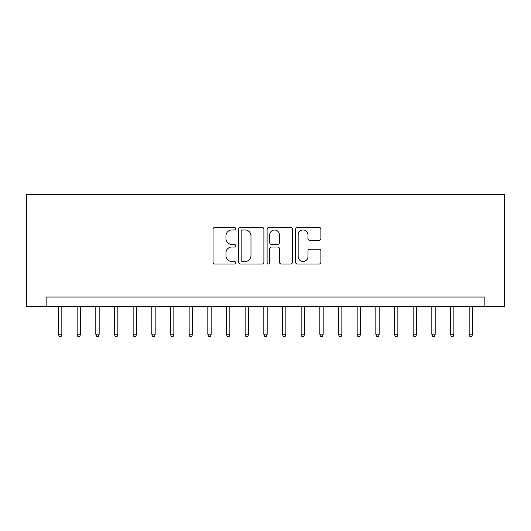 <?xml version="1.0" encoding="UTF-8"?>
<svg xmlns="http://www.w3.org/2000/svg" width="531" height="531" viewBox="0 0 531 531"><rect width="100%" height="100%" fill="white"/><g stroke="black" fill="none" stroke-linecap="round" stroke-linejoin="round"><path stroke-width="0.8" d="M235.631 228.669A1.281 1.281 0 0 0 234.35 227.387L214.882 227.387A1.832 1.832 0 0 0 213.05 229.219L213.05 262.201A1.832 1.832 0 0 0 214.882 264.033L234.35 264.033A1.281 1.281 0 0 0 235.631 262.752A1.281 1.281 0 0 0 234.35 261.471L231.828 261.471A5.861 5.861 0 0 1 225.967 255.61L225.967 252.856A5.861 5.861 0 0 1 231.828 246.995L234.35 246.995A1.281 1.281 0 0 0 235.631 245.714A1.281 1.281 0 0 0 234.35 244.433L231.828 244.433A5.861 5.861 0 0 1 225.967 238.565L225.967 235.817A5.861 5.861 0 0 1 231.828 229.956L234.35 229.956A1.281 1.281 0 0 0 235.631 228.669M319.051 240.304A1.832 1.832 0 0 0 320.883 238.472L320.883 229.219A1.832 1.832 0 0 0 319.051 227.387L297.426 227.387A1.832 1.832 0 0 0 295.594 229.219L295.594 262.201A1.832 1.832 0 0 0 297.426 264.033L319.051 264.033A1.832 1.832 0 0 0 320.883 262.201L320.883 251.024A1.832 1.832 0 0 0 319.051 249.192L309.799 249.192A1.832 1.832 0 0 0 307.967 251.024L307.967 256.566A4.898 4.898 0 0 1 303.062 261.471A4.898 4.898 0 0 1 298.163 256.566L298.163 234.855A4.898 4.898 0 0 1 303.062 229.956A4.898 4.898 0 0 1 307.967 234.855L307.967 238.472A1.832 1.832 0 0 0 309.799 240.304L319.051 240.304M484.849 306.38L504.45 306.38L504.45 194.373L26.55 194.373L26.55 306.38L484.849 306.38L484.849 297.048L46.151 297.048L46.151 306.38M263.894 229.219A1.832 1.832 0 0 0 262.062 227.387L240.443 227.387A1.832 1.832 0 0 0 238.611 229.219L238.611 262.201A1.832 1.832 0 0 0 240.443 264.033L262.062 264.033A1.832 1.832 0 0 0 263.894 262.201L263.894 229.219M268.938 227.387L290.557 227.387A1.832 1.832 0 0 1 292.389 229.219L292.389 262.201A1.832 1.832 0 0 1 290.557 264.033L281.304 264.033A1.832 1.832 0 0 1 279.472 262.201L279.472 248.827A1.832 1.832 0 0 0 277.64 246.995L271.5 246.995A1.832 1.832 0 0 0 269.668 248.827L269.668 262.752A1.281 1.281 0 0 1 268.387 264.033A1.281 1.281 0 0 1 267.106 262.752L267.106 229.219A1.832 1.832 0 0 1 268.938 227.387M242.455 229.956A1.281 1.281 0 0 0 241.174 231.237L241.174 260.19A1.281 1.281 0 0 0 242.455 261.471L245.116 261.471A5.861 5.861 0 0 0 250.977 255.61L250.977 235.817A5.861 5.861 0 0 0 245.116 229.956L242.455 229.956M279.472 234.948A4.898 4.898 0 0 0 274.573 230.042A4.898 4.898 0 0 0 269.668 234.948L269.668 242.594A1.832 1.832 0 0 0 271.5 244.433L277.64 244.433A1.832 1.832 0 0 0 279.472 242.594L279.472 234.948M61.835 334.198L61.085 336.627L59.22 336.627L58.47 334.198L61.835 334.198L61.835 306.38M58.47 334.198L58.47 306.38M80.5 334.198L79.756 336.627L77.884 336.627L77.141 334.198L80.5 334.198L80.5 306.38M77.141 334.198L77.141 306.38M99.171 334.198L98.421 336.627L96.556 336.627L95.806 334.198L99.171 334.198L99.171 306.38M95.806 334.198L95.806 306.38M117.836 334.198L117.092 336.627L115.22 336.627L114.477 334.198L117.836 334.198L117.836 306.38M114.477 334.198L114.477 306.38M136.507 334.198L135.757 336.627L133.892 336.627L133.142 334.198L136.507 334.198L136.507 306.38M133.142 334.198L133.142 306.38M155.171 334.198L154.428 336.627L152.556 336.627L151.813 334.198L155.171 334.198L155.171 306.38M151.813 334.198L151.813 306.38M173.843 334.198L173.093 336.627L171.228 336.627L170.478 334.198L173.843 334.198L173.843 306.38M170.478 334.198L170.478 306.38M192.507 334.198L191.764 336.627L189.892 336.627L189.149 334.198L192.507 334.198L192.507 306.38M189.149 334.198L189.149 306.38M211.179 334.198L210.429 336.627L208.564 336.627L207.813 334.198L211.179 334.198L211.179 306.38M207.813 334.198L207.813 306.38M229.843 334.198L229.1 336.627L227.228 336.627L226.485 334.198L229.843 334.198L229.843 306.38M226.485 334.198L226.485 306.38M248.515 334.198L247.765 336.627L245.899 336.627L245.149 334.198L248.515 334.198L248.515 306.38M245.149 334.198L245.149 306.38M267.179 334.198L266.436 336.627L264.564 336.627L263.821 334.198L267.179 334.198L267.179 306.38M263.821 334.198L263.821 306.38M285.851 334.198L285.101 336.627L283.235 336.627L282.485 334.198L285.851 334.198L285.851 306.38M282.485 334.198L282.485 306.38M304.515 334.198L303.772 336.627L301.9 336.627L301.157 334.198L304.515 334.198L304.515 306.38M301.157 334.198L301.157 306.38M323.187 334.198L322.436 336.627L320.571 336.627L319.821 334.198L323.187 334.198L323.187 306.38M319.821 334.198L319.821 306.38M341.851 334.198L341.108 336.627L339.236 336.627L338.493 334.198L341.851 334.198L341.851 306.38M338.493 334.198L338.493 306.38M360.522 334.198L359.772 336.627L357.907 336.627L357.157 334.198L360.522 334.198L360.522 306.38M357.157 334.198L357.157 306.38M379.187 334.198L378.444 336.627L376.572 336.627L375.829 334.198L379.187 334.198L379.187 306.38M375.829 334.198L375.829 306.38M397.858 334.198L397.108 336.627L395.243 336.627L394.493 334.198L397.858 334.198L397.858 306.38M394.493 334.198L394.493 306.38M416.523 334.198L415.78 336.627L413.908 336.627L413.164 334.198L416.523 334.198L416.523 306.38M413.164 334.198L413.164 306.38M435.194 334.198L434.444 336.627L432.579 336.627L431.829 334.198L435.194 334.198L435.194 306.38M431.829 334.198L431.829 306.38M453.859 334.198L453.116 336.627L451.244 336.627L450.5 334.198L453.859 334.198L453.859 306.38M450.5 334.198L450.5 306.38M472.53 334.198L471.78 336.627L469.915 336.627L469.165 334.198L472.53 334.198L472.53 306.38M469.165 334.198L469.165 306.38"/></g></svg>

